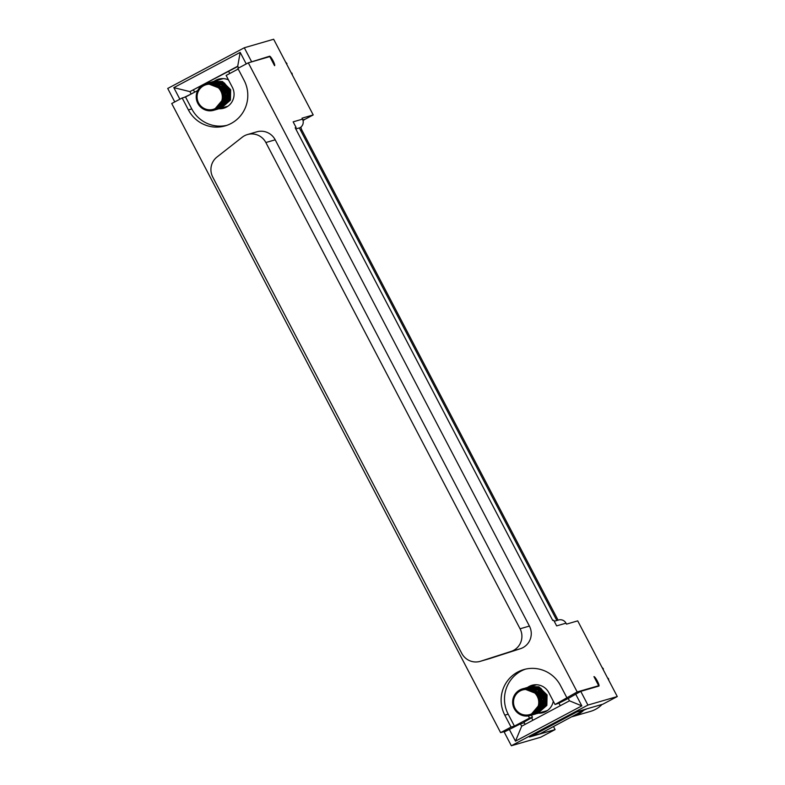 <?xml version="1.0" encoding="UTF-8"?>
<svg xmlns="http://www.w3.org/2000/svg" width="785" height="785" viewBox="0 0 785 785"><rect width="100%" height="100%" fill="white"/><g stroke="black" fill="none" stroke-linecap="round" stroke-linejoin="round"><path stroke-width="1.18" d="M587.926 705.067L511.349 745.75L540.698 737.233L555.083 729.589L529.473 737.017L533.182 734.829L577.279 711.622L602.89 704.184L617.275 696.54L587.926 705.067L580.753 691.349L598.886 686.08A5.338 0.952 62 0 0 598.926 686.07A5.338 0.952 62 0 0 597.307 680.997A5.338 0.952 62 0 0 593.941 676.621L598.69 685.707L596.885 686.669M174.761 101.913L167.725 88.46L244.302 47.767L273.651 39.25L313.215 114.934L305.09 119.251A8.007 7.879 -106.2 0 0 303.088 120.772M527.648 687.375A14.689 14.444 73.8 0 1 548.803 692.615L555.034 704.528L577.191 691.948L248.305 62.839L269.804 56.598L274.554 65.685A5.338 0.952 62 0 0 274.583 65.675A5.338 0.952 62 0 0 272.964 60.592A5.338 0.952 62 0 0 269.608 56.226L249.659 62.447M511.349 745.75L504.176 732.032L520.435 723.848L524.292 722.73M520.435 723.848L521.672 726.213L569.468 700.819L568.232 698.454L580.753 691.349M191.285 93.945L184.239 97.379M237.845 66.46L189.911 91.619L191.148 93.984M555.083 729.589L553.523 726.586M238.64 67.981L237.718 66.225L189.911 91.619L173.819 87.635L240.181 52.379L246.235 63.948M575.65 694.058L581.832 705.882L515.47 741.148L509.279 729.324M251.475 61.485L244.302 47.767M179.863 99.204L173.819 87.635M237.718 66.225L240.181 52.379M521.672 726.213L515.47 741.148M581.832 705.882L569.468 700.819M300.949 127.052A8.007 7.879 -106.2 0 0 301.842 130.045L558.066 620.15M617.275 696.54L577.711 620.866L566.495 624.124L565.995 623.172A6.408 6.3 -106.2 0 0 558.645 619.973L554.23 621.259M299.37 128.014A6.408 6.3 -106.2 0 0 302.49 119.134L301.999 118.192L313.215 114.934M226.855 125.345A32.048 31.508 73.8 0 1 191.766 108.919L185.535 97.006L182.169 97.978L171.729 103.532L500.614 732.631L505.991 731.07M577.191 691.948L598.69 685.707M565.995 623.172L556.653 625.89L553.68 620.209L552.748 620.484L295.18 127.798L296.112 127.523L293.148 121.852L302.49 119.134M566.75 697.492L560.519 685.58A32.048 31.508 -106.2 0 0 523.732 669.595A32.048 31.508 -106.2 0 0 504.824 715.164L511.055 727.087L514.42 726.105L508.189 714.183A32.048 31.508 73.8 0 1 525.43 669.154M248.305 62.839L237.865 68.393L244.096 80.315A32.048 31.508 -106.2 0 1 225.187 125.885A32.048 31.508 -106.2 0 1 188.4 109.9L182.169 97.978M500.614 732.631L511.055 727.087M247.461 134.539L256.813 131.821A16.024 15.759 73.8 0 1 275.201 139.818L529.414 626.067A16.024 15.759 73.8 0 1 520.377 648.724L489.909 658.517A16.024 15.759 73.8 0 1 489.497 658.644L480.145 661.362A16.024 15.759 73.8 0 1 461.757 653.365L212.774 177.125A16.024 15.759 73.8 0 1 216.974 157.039L242.212 137.238A16.024 15.759 73.8 0 1 265.85 142.527L520.062 628.785A16.024 15.759 73.8 0 1 511.025 651.442L480.567 661.235A16.024 15.759 73.8 0 1 480.145 661.362M185.535 97.006L197.712 90.53M531.435 715.194L532.495 717.225L523.968 722.121L525.145 724.369M532.495 717.225L529.502 718.089L514.42 726.105M295.268 127.975L296.112 127.523M286.476 63.791L286.986 63.644A26.71 26.258 -106.2 0 0 285.544 62.005M292.462 75.232A26.71 26.258 -106.2 0 0 291.932 73.103L291.421 73.25M602.9 669.056L603.41 668.908A26.71 26.258 -106.2 0 0 601.967 667.26M583.059 710.896A26.71 26.258 73.8 0 1 573.021 716.46L590.595 711.357A26.71 26.258 -106.2 0 0 602.046 704.43M608.885 680.497A26.71 26.258 -106.2 0 0 608.355 678.368L607.845 678.515M555.034 704.528L558.949 703.174L560.274 705.705M568.252 698.473L558.949 703.174M295.788 128.956L299.33 127.935L556.84 620.503M219.025 108.762L228.386 99.558L228.631 92.169L224.863 85.418L211.636 81.983L222.508 83.612L228.896 95.505L218.976 108.772A14.689 14.444 73.8 0 0 232.38 87.351L226.139 75.429L238.189 69.031M214.217 81.238A14.689 14.444 73.8 0 1 228.494 79.913M577.367 711.602L531.337 736.222L540.129 733.71L585.973 709.1M553.278 701.172A14.689 14.444 73.8 0 1 538.373 713.172M529.502 718.089L528.384 715.94M577.475 711.789L586.071 709.297M227.464 106.515A14.689 14.444 73.8 0 1 226.816 106.495M219.074 79.825A14.689 14.444 73.8 0 1 221.007 78.667M545.487 711.71A14.689 14.444 73.8 0 1 543.24 711.76M535.498 685.089A14.689 14.444 73.8 0 1 536.037 684.726M213.883 81.336L222.508 81.552L230.643 89.696L230.427 100.146L221.301 108.094M221.262 108.104L229.858 100.313L230.083 89.863L221.949 81.718L213.285 81.512M530.317 686.6L538.932 686.816L547.066 694.961L546.851 705.411L537.725 713.359M216.895 108.958L223.745 97.507L218.544 85.957L206.023 83.612A13.885 13.659 73.8 0 1 223.009 93.14A13.885 13.659 73.8 0 1 213.765 110.283A13.885 13.659 73.8 0 1 203.462 84.652A13.885 13.659 73.8 0 1 206.023 83.612M206.71 83.416L219.103 85.8L224.304 97.34L216.974 109.056M207.338 83.23L222.862 89.117L224.961 97.575L214.776 109.988M208.015 83.043L216.532 83.23L224.922 91.924L223.077 104.444L215.414 109.802M208.663 82.847L224.127 88.685L226.227 97.517L216.091 109.606M217.052 109.331L223.293 105.514L226.894 94.033L221.37 84.672L209.703 82.543L213.53 82.052L224.912 88.656L226.1 100.804L216.719 109.429M217.68 109.154L226.07 102.354L227.552 93.66L222.587 84.917L210.331 82.366L221.929 84.515L227.454 93.876L223.853 105.347L217.396 109.233M210.615 82.288L223.146 84.751L228.111 93.503L226.63 102.197L218.034 109.046M211.93 81.905L225.423 85.251L229.191 92.002L228.945 99.391L219.358 108.664M212.588 81.709L227.385 86.527L229.24 100.176L219.986 108.477M213.608 81.414L224.294 82.945L230.044 90.128L229.642 100.608L220.673 108.281M220.33 108.379L229.083 100.774L229.485 90.285L223.735 83.112L212.872 81.63M219.712 108.556L228.68 100.343L226.826 86.693L211.979 81.885M218.367 108.948L228.337 95.662L221.949 83.779L210.949 82.18M216.375 109.527L225.54 100.961L224.353 88.823L212.97 82.219L208.987 82.749M215.757 109.704L225.668 97.683L223.568 88.842L208.054 83.024M215.1 109.9L222.518 104.611L224.363 92.09L215.973 83.387L207.682 83.131M213.765 110.283L224.402 97.732L222.302 89.284L206.995 83.328M539.197 711.259L537.215 711.887M537.156 711.897L536.665 711.995M529.924 688.337L530.434 688.17M530.552 688.131L533.918 687.601M545.703 696.589L545.987 702.143M545.693 703.419L543.691 707.452M533.319 714.222L540.168 702.771L534.968 691.222L522.447 688.877A13.885 13.659 73.8 0 1 539.432 698.405A13.885 13.659 73.8 0 1 530.189 715.547A13.885 13.659 73.8 0 1 519.886 689.917A13.885 13.659 73.8 0 1 522.447 688.877M523.144 688.681L535.527 691.065L540.728 702.604L533.398 714.321M523.762 688.494L539.295 694.382L541.385 702.84L531.2 715.253M524.439 688.308L532.956 688.484L541.356 697.188L539.501 709.709L531.837 715.066M532.858 714.772L541.964 706.225L540.777 694.087L529.394 687.483L525.459 688.003L540.551 693.95L542.651 702.781L532.515 714.87M525.734 687.925L529.953 687.317L541.336 693.92L542.523 706.068L533.143 714.693M534.143 714.399L542.494 707.619L543.976 698.925L539.01 690.182L526.686 687.65L538.353 689.779L543.877 699.141L540.276 710.611L533.82 714.497M527.039 687.552L539.57 690.015L544.535 698.768L543.053 707.462L534.457 714.311M527.716 687.356L538.932 688.877L545.32 700.769L535.115 714.114M528.354 687.169L541.846 690.515L545.614 697.266L545.369 704.655L535.782 713.918M529.011 686.973L543.809 691.791L545.663 705.44L536.695 713.663L545.104 705.607L543.249 691.958L528.403 687.15M537.382 713.467L546.282 705.578L546.507 695.127L538.373 686.983L529.953 686.698L540.718 688.209L546.468 695.392L546.066 705.872L537.097 713.545M536.754 713.643L545.506 706.039L545.909 695.549L540.159 688.376L529.394 686.865M535.448 714.026L544.81 704.822L545.055 697.433L541.287 690.682L528.069 687.248M534.791 714.213L544.761 700.927L538.373 689.034L527.098 687.532M533.486 714.595L539.717 710.778L543.318 699.298L537.794 689.937L526.019 687.837M532.181 714.968L542.092 702.948L539.992 694.107L524.488 688.288M531.523 715.164L538.942 709.875L540.786 697.355L532.397 688.651L524.105 688.396M530.189 715.547L540.826 702.997L538.726 694.539L523.448 688.582M203.766 85.653A12.815 12.599 -106.2 0 0 203.03 107.81A12.815 12.599 -106.2 0 0 222.322 97.556A12.815 12.599 -106.2 0 0 203.766 85.653M520.19 690.918A12.815 12.599 -106.2 0 0 519.454 713.074A12.815 12.599 -106.2 0 0 538.745 702.82A12.815 12.599 -106.2 0 0 520.19 690.918M269.608 56.226L267.793 57.187M301.842 130.045L300.616 130.398M305.09 119.251L302.833 119.899M573.021 716.46A26.71 26.258 73.8 0 1 572.118 716.705L573.021 716.46M504.824 715.164L508.189 714.183M191.766 108.919L188.4 109.9M265.85 142.527L275.201 139.818M520.062 628.785L529.414 626.067M511.025 651.442L520.377 648.724M480.567 661.235L489.909 658.517M228.612 71.288L229.769 73.505M532.897 720.247L531.573 717.716M193.493 89.971L194.641 92.169M223.254 78.608L214.168 81.247M228.003 106.152L222.253 107.82M536.685 684.746L530.591 686.512M547.42 710.553L538.677 713.084"/></g></svg>
